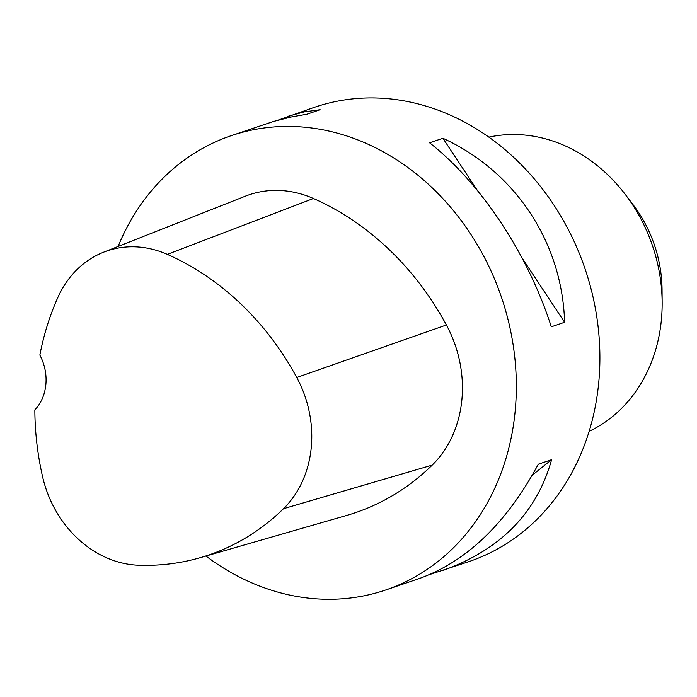 <?xml version="1.0" encoding="UTF-8"?>
<svg xmlns="http://www.w3.org/2000/svg" width="697" height="697" viewBox="0 0 697 697"><rect width="100%" height="100%" fill="white"/><g stroke="black" fill="none" stroke-linecap="round" stroke-linejoin="round"><path stroke-width="1.05" d="M277.876 120.215L314.53 107.277A239.925 203.907 71.2 0 1 413.844 102.877A239.925 203.907 71.2 0 1 597.93 325.246A239.925 203.907 71.2 0 1 469.386 561.451L430.066 574.415M118.107 246.459A239.925 203.907 71.2 0 1 230.96 135.767A239.925 203.907 71.2 0 1 330.265 131.376A239.925 203.907 71.2 0 1 514.36 353.736A239.925 203.907 71.2 0 1 385.816 589.95A239.925 203.907 71.2 0 1 205.946 556.032M385.816 589.95L419.864 578.336C466.999 561.155 506.475 523.116 538.311 464.219L551.606 459.689C536.803 512.774 500.577 549.706 442.935 570.468M288.07 116.294L304.127 111.912L320.141 109.717L306.837 114.247L291.424 116.957L273.607 121.426L230.96 135.767M564.596 322.275L551.301 326.815C527.995 254.152 481.061 183.189 429.596 142.807L442.891 138.267C515.371 171.488 562.305 242.451 564.596 322.275L522.123 258.064M103.522 252.227L245.3 196.205A114.247 97.101 71.2 0 1 313.441 198.497A274.2 233.042 71.2 0 1 446.394 324.985A114.247 97.101 71.2 0 1 432.218 465.108A274.2 233.042 71.2 0 1 346.575 515.458L200.109 557.713A266.925 226.865 71.2 0 1 138.52 565.223A106.981 90.924 71.2 0 1 42.561 476.6A266.925 226.865 71.2 0 1 34.85 409.888A45.697 38.84 71.2 0 0 39.86 355.095A266.925 226.865 71.2 0 1 58.104 296.948A106.981 90.924 71.2 0 1 103.522 252.227A106.981 90.924 71.2 0 1 167.324 254.37A266.925 226.865 71.2 0 1 296.756 377.504A106.981 90.924 71.2 0 1 283.487 508.705A266.925 226.865 71.2 0 1 200.109 557.713M442.891 138.267L477.306 190.307M551.606 459.689L532.29 475.18M589.157 431.321A156.145 132.7 -108.8 0 0 662.15 302.385L662.054 289.708A123.16 104.672 -108.8 0 0 633.076 204.709L625.409 194.62A156.145 132.7 -108.8 0 0 488.85 137.135M662.15 302.385A156.145 132.7 -108.8 0 0 625.409 194.62M167.324 254.37L313.441 198.497M296.756 377.504L446.394 324.985M283.487 508.705L432.218 465.108"/></g></svg>
